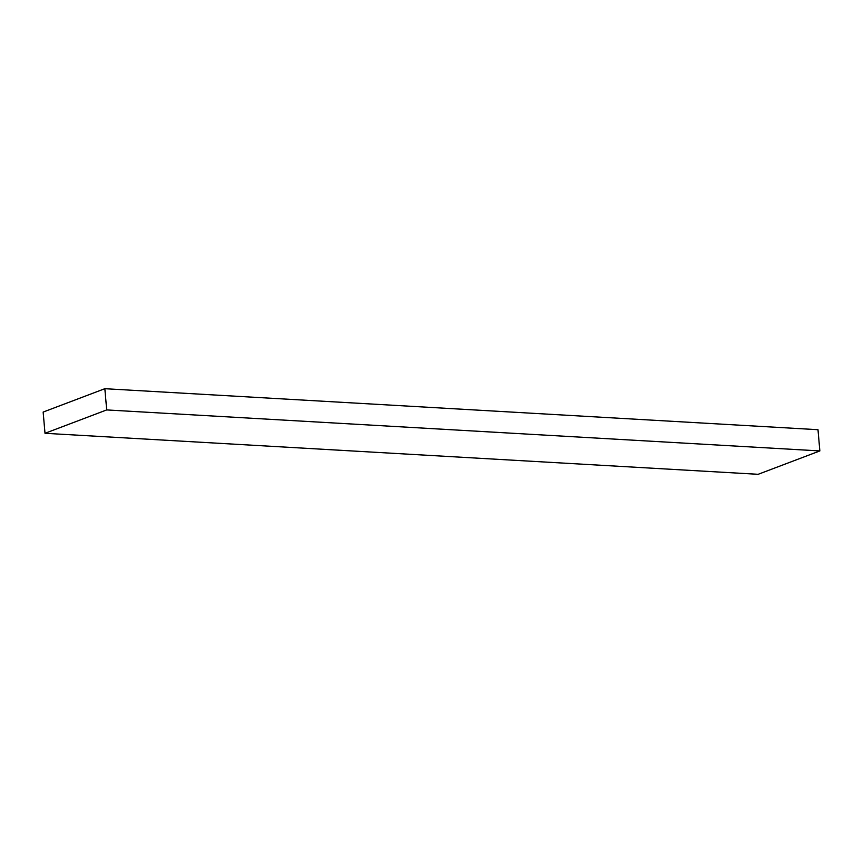 <?xml version="1.0" encoding="UTF-8"?>
<svg xmlns="http://www.w3.org/2000/svg" width="863" height="863" viewBox="0 0 863 863"><rect width="100%" height="100%" fill="white"/><g stroke="black" fill="none" stroke-linecap="round" stroke-linejoin="round"><path stroke-width="1.29" d="M758.156 474.305L819.85 450.928L106.699 409.925L45.005 433.302L758.156 474.305L45.005 433.302L43.15 412.072L104.844 388.695L817.995 429.698L104.844 388.695L106.699 409.925L819.85 450.928L817.995 429.698L819.85 450.928L758.156 474.305M45.005 433.302L106.699 409.925L104.844 388.695L43.15 412.072L45.005 433.302"/></g></svg>

